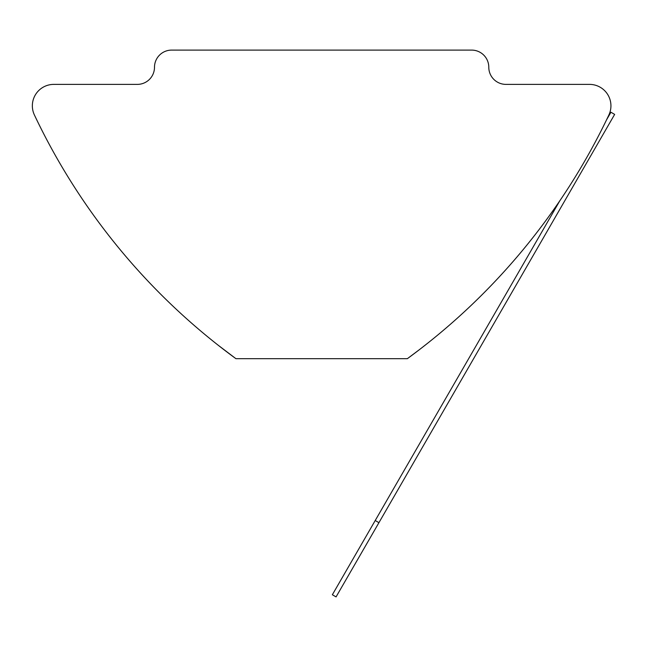 <?xml version="1.0" encoding="UTF-8"?>
<svg xmlns="http://www.w3.org/2000/svg" width="647" height="647" viewBox="0 0 647 647"><rect width="100%" height="100%" fill="white"/><g stroke="black" fill="none" stroke-linecap="round" stroke-linejoin="round"><path stroke-width="0.97" d="M218.257 345.28L235.629 358.462M214.497 342.312L217.255 344.495M407.359 358.681A642.875 642.875 0 0 0 608.876 114.988A21.432 21.432 0 0 0 589.506 84.385L505.938 84.385A17.145 17.145 0 0 1 488.792 67.239A17.145 17.145 0 0 0 471.647 50.102L171.641 50.102A17.145 17.145 0 0 0 154.496 67.239A17.145 17.145 0 0 1 137.35 84.385L53.782 84.385A21.432 21.432 0 0 0 34.412 114.988A642.875 642.875 0 0 0 235.929 358.681L407.359 358.681L419.491 349.59M606.546 119.849L610.938 112.246L614.65 114.39L378.932 522.671L336.068 596.898L332.356 594.755L559.809 200.796M420.93 348.482L428.791 342.312M375.22 520.528L378.932 522.671"/></g></svg>
